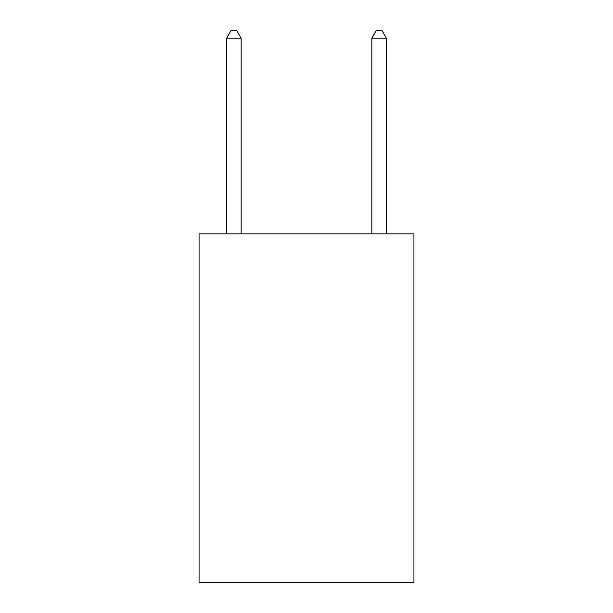<?xml version="1.0" encoding="UTF-8"?>
<svg xmlns="http://www.w3.org/2000/svg" width="613" height="613" viewBox="0 0 613 613"><rect width="100%" height="100%" fill="white"/><g stroke="black" fill="none" stroke-linecap="round" stroke-linejoin="round"><path stroke-width="0.92" d="M413.936 233.905L413.936 582.35L199.064 582.35L199.064 233.905L413.936 233.905M241.17 233.905L241.17 38.198L226.649 38.198L226.649 233.905M226.649 38.198L231.001 30.65L236.81 30.65L241.17 38.198M386.351 233.905L386.351 38.198L371.83 38.198L371.83 233.905M371.83 38.198L376.19 30.65L381.999 30.65L386.351 38.198"/></g></svg>

